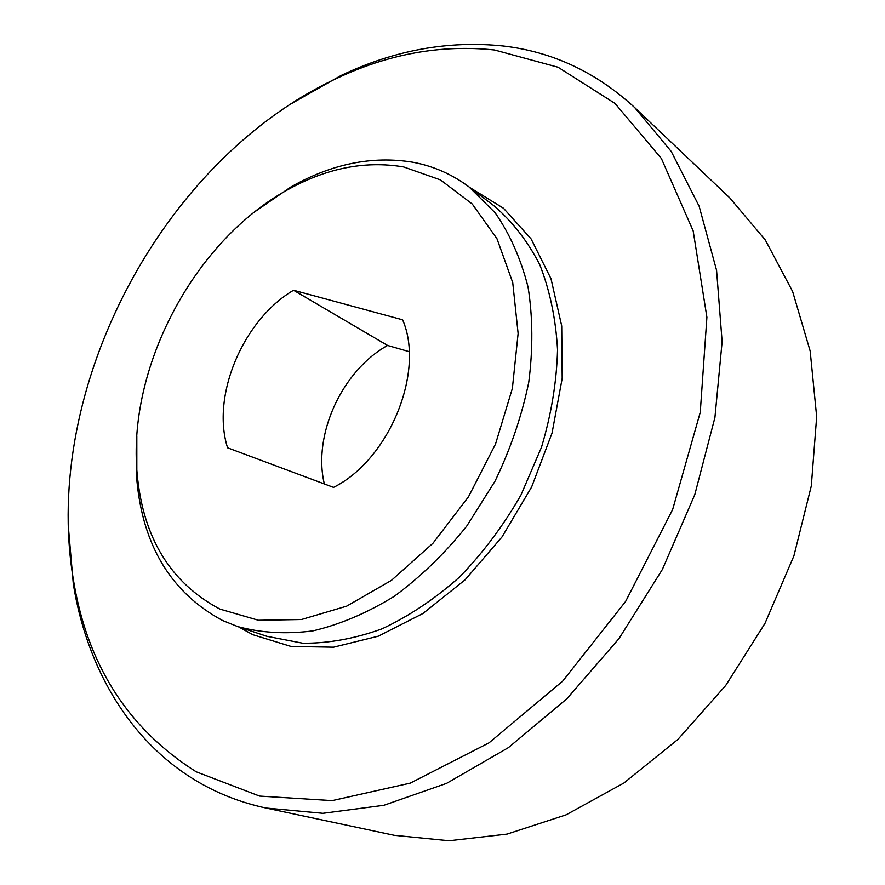 <?xml version="1.0" encoding="UTF-8"?>
<svg xmlns="http://www.w3.org/2000/svg" width="885" height="885" viewBox="0 0 885 885"><rect width="100%" height="100%" fill="white"/><g stroke="black" fill="none" stroke-linecap="round" stroke-linejoin="round"><path stroke-width="1.33" d="M196.216 771.808L259.582 796.091L332.163 800.626L410.253 783.136L488.985 742.869L562.705 681.118L625.618 601.457L672.644 509.517L700.256 412.322L706.905 317.217L693.165 230.885L661.372 158.504L615.009 103.423L558.07 67.238L494.549 49.991C440.995 44.35 388.128 53.941 335.946 78.765C161.745 160.384 41.783 388.272 73.123 578.082C86.686 663.993 127.728 728.565 196.216 771.808M290.501 104.153L340.935 75.557C394.168 50.213 448.208 40.356 503.034 45.987C552.229 51.618 596.103 72.139 634.667 107.539L671.261 151.501L699.139 206.227L716.573 270.312L722.127 341.654L714.925 417.499L694.813 494.593L662.389 569.42L619.058 638.516L566.898 698.741L508.444 747.604L446.494 783.413L383.802 805.317L322.903 813.315L265.954 808.038C241.682 802.783 219.347 794.232 198.937 782.395C129.343 742.017 86.73 667.456 73.311 584.011L68.322 526.243M219.923 609.101L258.475 620.274L301.475 619.522L346.677 606.159L391.469 580.35L432.986 543.224L468.464 496.839L495.512 444.093L512.371 388.426L518.123 333.457L512.736 282.592L496.972 238.729L472.28 204.037L440.487 179.909L403.671 166.944C364.764 160.406 325.68 168.261 286.397 190.474C193.417 242.302 127.252 368.016 137.164 473.995C143.071 537.892 170.65 582.927 219.923 609.101M255.057 211.581L291.132 186.823C331.809 163.78 372.397 155.594 412.875 162.243C433.362 166.048 452.091 174.279 469.061 186.945L495.18 212.831C509.915 234.082 520.889 258.874 528.091 287.227C532.836 317.195 533.047 348.878 528.754 382.287C521.785 416.027 510.523 449.027 494.958 481.296L466.649 526.243C444.635 553.667 420.486 577.031 394.201 596.346C367.275 612.907 340.205 624.423 313.002 630.872C286.275 634.357 261.163 632.93 237.656 626.569L222.6 620.518C171.491 593.016 142.894 546.167 136.832 479.969L136.821 436.216M265.954 808.038L394.323 835.318L449.082 840.75L507.005 834.112L566.057 814.864L623.859 783.048L677.899 739.429L725.689 685.499L764.961 623.416L793.911 555.891L811.313 485.965L816.678 416.724L810.184 351.068L792.628 291.497L765.304 239.99L729.826 197.93L634.667 107.539M402.631 319.817C425.176 371.645 389.312 459.636 333.545 487.381L227.578 447.799C211.017 395.695 243.098 319.872 293.555 290.247L402.631 319.817M324.352 483.94C312.505 435 342.03 370.682 387.575 345.449L293.555 290.247M409.135 351.644L387.575 345.449M469.957 187.62L503.499 208.252L531.111 238.939L551.001 278.72L561.709 325.968L562.185 378.371L552.041 433.108L531.62 487.027L502.038 536.907L465.067 579.852L422.975 613.482L378.293 636.193L333.556 647.189L291.099 646.47L252.878 634.722L238.718 626.923M237.656 626.569L266.872 636.304L302.792 643.218C328.446 643.45 354.841 638.66 381.977 628.87C409.036 616.181 434.922 598.88 459.647 576.965C483.122 552.727 503.565 525.391 520.977 494.992L541.498 447.235C551.344 414.246 556.687 381.745 557.539 349.73C555.791 318.7 549.851 290.324 539.728 264.604C527.46 240.908 512.094 221.217 493.631 205.519L469.061 186.945M137.164 473.995L136.832 479.969M286.397 190.474L291.132 186.823M73.123 578.082L73.311 584.011M335.946 78.765L340.935 75.557"/></g></svg>
